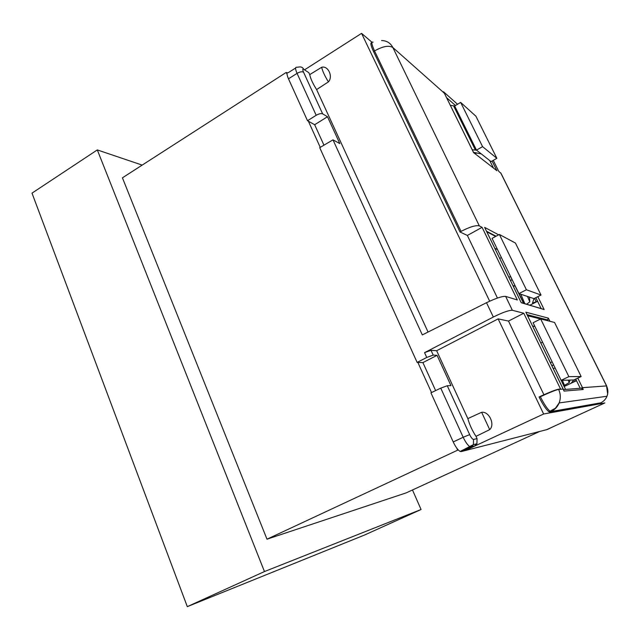 <?xml version="1.0" encoding="UTF-8"?>
<svg xmlns="http://www.w3.org/2000/svg" width="640" height="640" viewBox="0 0 640 640"><rect width="100%" height="100%" fill="white"/><g stroke="black" fill="none" stroke-linecap="round" stroke-linejoin="round"><path stroke-width="0.96" d="M295.584 68.056L288.328 72.624C286.552 72.304 286.6 74.368 288.48 78.808L297.056 73.368C299.768 71.816 301.92 71.408 303.52 72.128L322.64 113.864L327.488 116.736L314.656 124.728L323.96 145.176M327.488 116.736L339.816 143.592L332.984 139.848L319.728 147.672L417.136 362.408L422.904 362.608L435.632 390.584M417.136 362.408L426.752 357.456L433.216 355.096L437.064 355.328L422.904 362.608M437.064 355.328L450.968 385.608L447.264 385.736L440.752 388.128L463.184 437.264L469.672 434.624C471.184 437.696 472.472 439.296 473.528 439.424L473.392 444.64L471.016 446.92L461.176 451.608L547.144 429.552M540.672 318.952L568.872 376.648L581.144 376.528L554.552 322.456L540.672 318.952L533.096 322.736L564.136 386.528L564.472 385.32L562.352 380.296M564.136 386.528L576.512 380.696L580.232 388.288L563.472 389.592M581.144 376.528L573.848 379.976L571.528 382.672L576.504 380.696L575.728 379.088L576.504 380.696M568.872 376.648L561.112 380.328L573.848 379.976L570.04 380.08L569.224 382.632L564.472 385.32M513.264 286.256L514.888 285.952L513 285.72M500.936 256.624L501.296 257.608M529.88 305.216L537.6 301.304L541.176 308.6L521.208 302.616M541.024 295.048L515.456 243.064L499.368 234.456L526.408 289.768L541.024 295.048L533.968 298.632L532.488 303.056L537.6 301.304L535.824 297.688M529.504 297.144L533.968 298.632L529.504 297.144L529.8 301.872L526.592 304.232M474.992 153.848L476.624 152.968M481.224 153.872L473.496 152.352M450.336 105.32L453.568 105.832L475.392 150.072L476.48 150.128L491.048 161.608L496.864 158.328L475.904 116.216L460.656 102.416L454.68 105.96L476.48 150.128L482.576 146.64L496.864 158.328M475.392 150.072L472.216 149.768M453.568 105.832L454.68 105.96M523.536 303.32L515.08 285.944M512.088 279.784L510.496 276.512M540.2 396.4C549.528 392.184 555.632 389.784 558.512 389.2L558.608 389.408C555.792 389.976 549.712 392.416 540.368 396.736L539.056 396.92L540.368 396.736C544.168 404.264 547.392 409.08 550.048 411.2L551.08 411.56L550.768 410.912M371.856 42.704C370.136 42.464 370.696 45.408 373.544 51.544L460.016 231.984L461.072 231.392C469.8 226.872 475.888 225.04 479.328 225.888L482.088 227.336L467.36 235.456L497.44 298.04M373.08 42.208C371.08 41.408 371.568 44.312 374.528 50.936L373.544 51.544M539.232 397.288C542.816 404.584 546.04 409.4 548.888 411.752L549.96 412.096L600 403.2M548.888 411.752L550.048 411.2C557.04 407.088 554.016 410.168 559.144 402.936C557.528 406.832 554.84 409.712 551.08 411.56L549.96 412.096M494.832 248.336L497.52 249.608M493.28 160.352L498.712 171.296L501.048 173.4L606.632 385.92M460.016 231.984L467.36 235.456M558.512 389.2L560.576 389.056L523.776 313.232L508.512 321.072L543.912 394.728M532.592 326.032L534.936 326.528M564.168 386.528L565.576 389.432M476 436.344C472.24 430.584 469.512 424.664 467.84 418.584L481.648 412.288C489.08 411.16 495.328 424.544 489.696 429.64L476 436.344L477.056 438.632L476.92 443.784L474.568 446.032L464.84 450.672L543.632 414L604.848 402.944L546.512 429.744M482.088 227.336L517.336 299.968L505.648 296.392C502.24 296.128 495.864 298.232 486.504 302.704L422.32 334.92L332.984 139.848M568.184 380.128L569.224 382.632M527.528 296.48L529.8 301.872M524.832 303.704L520.808 294.232M321.664 67.272C328.072 65.36 333.32 76.6 328.432 81.872L316.6 89.576C312.832 83.616 310.544 78.632 309.728 74.624L321.664 67.272C322.544 71.184 324.8 76.048 328.432 81.872M474.568 446.032L470.048 446.752C467.88 445.464 465.592 442.304 463.184 437.264L453.224 441.944L430.944 392.832L440.752 388.128M288.48 78.808L307.504 120.728L314.656 124.728M322.64 113.864C321.08 113.264 318.928 113.744 316.192 115.288L307.504 120.728M536.28 301.96L534.512 298.352M305.296 70.352L308.848 72.72L309.728 74.624M575.264 381.28L574.48 379.672M453.224 441.944C455.632 447.016 457.952 450.184 460.176 451.456L461.176 451.608M316.6 89.576L428.056 332.04M523.776 313.232L512.352 310.288C509.008 310.168 502.672 312.416 493.344 317.032L424.552 352.648L431.024 350.312L436.648 350.72L467.84 418.584M583.232 389.496L581.224 388.144L582.488 387.672L583.232 389.496L564.024 391.096L563.76 390.368M580.232 388.288L581.224 388.144M564.024 391.096L563.224 389.12M520.968 302.168L484.992 228.136M537.824 296.672L544.152 309.56L541.176 308.6M492.08 161.024L496.896 170.72L495.568 169.696M496.896 170.72L473.592 152.584M508.512 321.072L498.128 318.88L436.648 350.72M599.864 403.256L600.736 402.848C603.656 401.424 605.744 399.224 606.992 396.248L559.144 402.936C560.848 398.392 560.672 393.88 558.608 389.408L563.2 389.072L526.184 312.904M525.824 312.168L548.36 318.136L547.152 320.592M460.656 102.416L482.576 146.64M499.368 234.456L492.056 238.376L518.92 293.6L529.504 297.136M526.408 289.768L518.92 293.6M535.816 297.688L537.592 301.296M498.128 318.88L543.632 414M371.976 42.256L361.552 33.36L489.664 301.192M361.552 33.36L304.536 69.84M142.192 165.104L97.304 149.92L264.464 571.552L421.064 509.512L412.488 489.968M287.16 73L286.24 72.416L122.424 177.816L266.984 539.192L406.112 492.904L539.528 431.536M264.464 571.552L187.304 606.64L364.464 535.064L421.064 509.512M97.304 149.92L32 193.136L187.304 606.64M456.72 448.072L457.672 450.168L266.984 539.192M286.24 72.416L287.032 74.152M308.392 121.224L320.256 147.368M417.856 362.432L431.528 392.552M540.848 343.016L542.536 342.144M552.128 361.864L550.392 362.664M553.648 364.992L551.912 365.8M553.184 368.416L555.192 368.152M510.584 276.464L508.912 277.312M499.752 258.464L501.392 257.56M512.176 279.736L510.504 280.576M446.552 97.64L455.472 105.488M523.776 303.392L519.032 293.64L523.784 303.392M552.192 410.976L551.896 410.368M489.76 160.592L493.472 168.088M486.816 231.832L495.672 236.44M381.592 40.544C386.704 40.664 390.456 42.984 392.848 47.504C388.872 45.152 382.768 46.296 374.528 50.936L461.072 231.392M527.584 315.728L540.576 318.992M551.08 411.56L600.736 402.848M303.52 72.128C302.48 69.648 302.552 68.712 303.736 69.312L308.848 72.72M316.192 115.288L297.056 73.368C295.168 68.96 295.088 66.928 296.816 67.28L299.6 66.944C301.48 66.816 302.864 67.6 303.736 69.312M489.696 429.64L481.648 412.288M447.264 385.736L469.672 434.624M473.528 439.424L477.056 438.632M547.032 429.608L554.144 426.24M443.528 91.784L457.552 104.256M493.344 317.032L486.504 302.704M512.352 310.288L505.648 296.392M424.552 352.648L426.752 357.456M431.024 350.312L433.216 355.096M577.792 378.112L582.488 387.672L606.544 385.92L607.68 394.216L606.992 396.248C608.304 392.768 608.16 389.328 606.544 385.92L500.672 172.808M484.616 227.368L498.664 234.832M544.152 309.56L521.232 302.704M473.736 152.88L444.344 93.192L392.848 47.504L479.328 225.888M548.36 318.136L549.904 321.28M551.856 365.68L553.592 364.88M510.464 280.504L512.144 279.664M476.92 443.784L473.392 444.64L460.176 451.456M563.872 390.584L526.128 312.728M484.928 227.96L521.048 302.28M496.072 236.224L486.528 231.248M473.64 152.64L444.424 93.328M547.888 319.984L527.064 314.656"/></g></svg>
